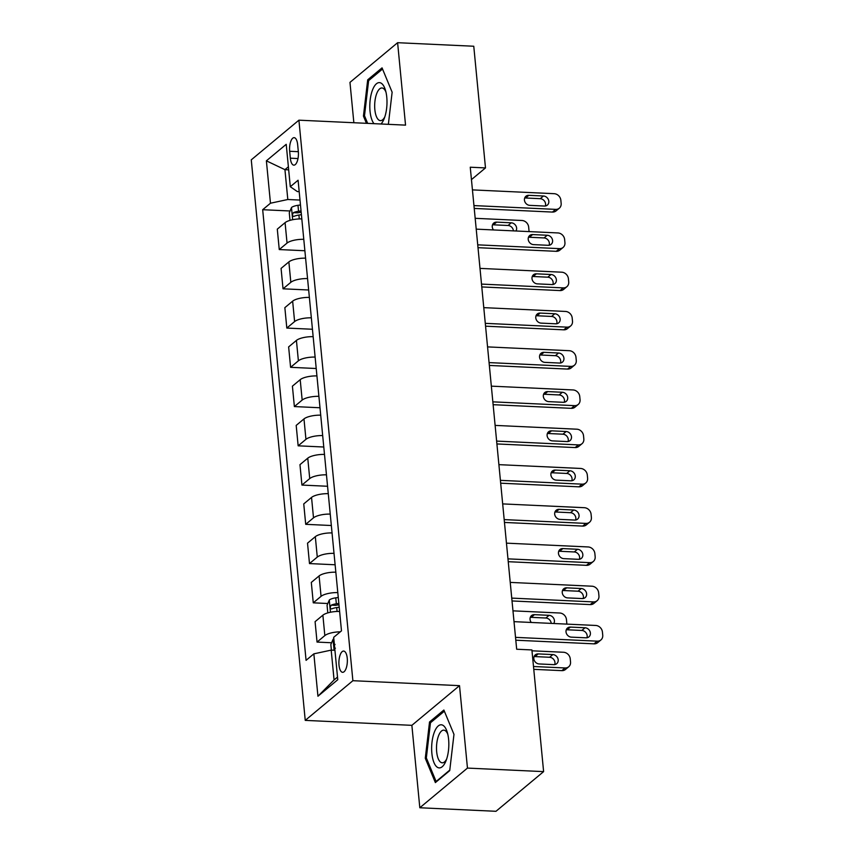 <?xml version="1.0" encoding="UTF-8"?>
<svg xmlns="http://www.w3.org/2000/svg" width="854" height="854" viewBox="0 0 854 854"><rect width="100%" height="100%" fill="white"/><g stroke="black" fill="none" stroke-linecap="round" stroke-linejoin="round"><path stroke-width="1.28" d="M347.247 658.263A10.632 4.206 -87.3 0 0 343.618 651.068A10.632 4.206 -87.3 0 0 339.006 665.117A10.632 4.206 -87.3 0 0 342.635 672.311A10.632 4.206 -87.3 0 0 347.247 658.263M419.816 807.756L467.458 768.088L459.516 685.655L411.874 725.334L419.816 807.756L495.971 811.3L543.614 771.621L531.903 649.937L516.67 649.232L470.255 167.213L485.488 167.918L473.767 46.244L397.612 42.7L349.969 82.379L353.855 122.73M411.874 725.334L305.241 720.381L251.268 159.847L298.911 120.179L352.883 680.702L305.241 720.381M289.666 151.275L290.339 158.193A10.291 4.078 -87.3 0 0 293.851 165.153A10.291 4.078 -87.3 0 0 298.324 151.542L297.651 144.636A10.291 4.078 -87.3 0 0 294.139 137.665A10.291 4.078 -87.3 0 0 289.666 151.275L298.334 151.681M288.385 166.797L284.937 169.668L287.809 199.505L270.472 203.22L262.68 209.71L306.074 660.334L313.856 653.844L331.192 650.118L334.074 679.955L337.522 677.083M270.472 203.22L266.384 160.83L286.218 144.315L290.296 186.706L297.331 191.563L299.188 191.648M313.856 653.844L317.944 696.234L337.768 679.72L333.69 637.33L341.483 630.839L298.089 180.226L290.296 186.706M467.458 768.088L543.614 771.621M459.516 685.655L352.883 680.702M298.911 120.179L405.543 125.132L397.612 42.7M471.451 179.618L485.488 167.918M288.673 169.839L284.937 169.668L266.384 160.83M300 200.071L287.809 199.505M334.939 650.289L331.192 650.118M262.68 209.71L290.029 210.981M301.814 218.912A13.29 4.153 174.5 0 0 285.076 222.659L277.294 229.15L279.258 249.56L304.878 250.745M340.287 631.832A13.29 4.153 174.5 0 0 324.84 635.589L317.047 642.08L331.598 642.763M317.047 642.08L315.083 621.669L322.876 615.179A13.29 4.153 174.5 0 1 339.614 611.443M337.8 592.601A13.29 4.153 174.5 0 0 321.061 596.338L313.269 602.828L327.819 603.511M313.269 602.828L311.304 582.417L319.097 575.927A13.29 4.153 174.5 0 1 335.835 572.191M334.021 553.349A13.29 4.153 174.5 0 0 317.282 557.086L309.49 563.576L335.12 564.772M309.49 563.576L307.525 543.165L315.318 536.675A13.29 4.153 174.5 0 1 332.057 532.928M330.242 514.097A13.29 4.153 174.5 0 0 313.503 517.834L305.711 524.324L331.341 525.52M305.711 524.324L303.746 503.913L311.539 497.423A13.29 4.153 174.5 0 1 328.278 493.676M326.463 474.835A13.29 4.153 174.5 0 0 309.724 478.582L301.932 485.072L327.562 486.268M301.932 485.072L299.967 464.661L307.76 458.171A13.29 4.153 174.5 0 1 324.488 454.424M322.684 435.583A13.29 4.153 174.5 0 0 305.945 439.33L298.153 445.82L323.783 447.016M298.153 445.82L296.189 425.409L303.981 418.919A13.29 4.153 174.5 0 1 320.709 415.172M318.894 396.331A13.29 4.153 174.5 0 0 302.167 400.078L294.374 406.568L320.004 407.764M294.374 406.568L292.41 386.157L300.202 379.667A13.29 4.153 174.5 0 1 316.93 375.92M315.115 357.079A13.29 4.153 174.5 0 0 298.388 360.826L290.595 367.316L316.215 368.512M290.595 367.316L288.631 346.905L296.423 340.415A13.29 4.153 174.5 0 1 313.151 336.668M311.336 317.827A13.29 4.153 174.5 0 0 294.609 321.574L286.816 328.064L312.436 329.26M286.816 328.064L284.852 307.653L292.644 301.163A13.29 4.153 174.5 0 1 309.372 297.416M307.557 278.575A13.29 4.153 174.5 0 0 290.83 282.322L283.037 288.812L308.657 289.997M283.037 288.812L281.073 268.402L288.865 261.911A13.29 4.153 174.5 0 1 305.593 258.164M303.778 239.323A13.29 4.153 174.5 0 0 287.051 243.07L279.258 249.56M317.944 696.234L334.074 679.955M388.367 124.332L392.135 92.2L382.048 67.872L367.7 79.817L363.441 116.091L366.441 123.318M449.716 770.639L453.976 734.365L443.877 710.037L429.53 721.982L425.281 758.267L435.369 782.595L449.716 770.639M364.669 116.155L363.441 116.091M369.472 79.902L367.7 79.817M426.498 758.32L425.281 758.267M431.302 722.068L429.53 721.982M472.433 189.887L554.15 193.687A6.64 5.732 50.2 0 1 560.854 200.252L561.153 203.391A6.64 5.732 50.2 0 1 559.306 208.205A6.64 5.732 50.2 0 1 555.666 209.379L473.949 205.59M474.226 208.429L552.442 212.07L555.666 209.379M543.454 196.004A5.316 4.59 -129.8 0 1 548.385 199.59A5.316 4.59 -129.8 0 1 547.339 205.109A5.316 4.59 -129.8 0 1 544.425 206.049L529.8 205.366A5.316 4.59 -129.8 0 1 524.868 201.779A5.316 4.59 -129.8 0 1 525.915 196.26A5.316 4.59 -129.8 0 1 528.829 195.32L543.454 196.004L540.24 198.683A5.316 4.59 -129.8 0 1 545.354 205.995M524.676 198.053A5.316 4.59 -129.8 0 1 525.616 198L540.24 198.683M559.306 208.205L556.093 210.885A6.64 5.732 -129.8 0 1 552.442 212.07M289.997 220.375L289.271 212.753L291.545 207.469A8.796 2.754 -5.5 0 1 297.971 205.312L300.469 204.949M475.176 218.314L521.965 220.492A6.64 5.732 50.2 0 1 528.658 227.057L528.957 230.196A6.64 5.732 50.2 0 1 528.946 231.594M513.414 230.868A5.316 4.59 50.2 0 0 508.045 225.488L493.42 224.815A5.316 4.59 50.2 0 0 492.491 224.858M301.046 210.917L298.548 211.28A8.796 2.754 174.5 0 0 293.456 212.646C292.089 214.706 292.207 215.955 293.819 216.414A8.796 2.754 -5.5 0 1 298.911 215.048L301.409 214.685M293.456 212.646L297.843 212.849A4.483 1.398 -5.5 0 1 299.316 212.539L301.174 212.272M515.965 230.986A5.316 4.59 50.2 0 0 515.88 225.766A5.316 4.59 50.2 0 0 511.268 222.809L496.644 222.125A5.316 4.59 50.2 0 0 493.729 223.075A5.316 4.59 50.2 0 0 493.484 229.939M476.212 229.139L557.929 232.939A6.64 5.732 50.2 0 1 564.633 239.504L564.932 242.643A6.64 5.732 50.2 0 1 563.085 247.457A6.64 5.732 50.2 0 1 559.445 248.642L477.728 244.842M478.005 247.681L556.221 251.322L559.445 248.642M547.233 235.256A5.316 4.59 -129.8 0 1 552.164 238.842A5.316 4.59 -129.8 0 1 551.118 244.361A5.316 4.59 -129.8 0 1 548.204 245.301L533.579 244.618A5.316 4.59 -129.8 0 1 528.647 241.031A5.316 4.59 -129.8 0 1 529.693 235.512A5.316 4.59 -129.8 0 1 532.608 234.572L547.233 235.256L544.019 237.935A5.316 4.59 -129.8 0 1 549.133 245.247M528.455 237.305A5.316 4.59 -129.8 0 1 529.395 237.252L544.019 237.935M563.085 247.457L559.872 250.137A6.64 5.732 -129.8 0 1 556.221 251.322M480.001 268.391L561.708 272.191A6.64 5.732 50.2 0 1 568.412 278.756L568.711 281.895A6.64 5.732 50.2 0 1 566.864 286.709A6.64 5.732 50.2 0 1 563.224 287.894L481.507 284.094M481.784 286.933L560 290.573L563.224 287.894M551.011 274.508A5.316 4.59 -129.8 0 1 555.943 278.094A5.316 4.59 -129.8 0 1 554.897 283.613A5.316 4.59 -129.8 0 1 551.983 284.553L537.358 283.87A5.316 4.59 -129.8 0 1 532.426 280.283A5.316 4.59 -129.8 0 1 533.472 274.764A5.316 4.59 -129.8 0 1 536.387 273.824L551.011 274.508L547.798 277.187A5.316 4.59 -129.8 0 1 552.912 284.499M532.245 276.557A5.316 4.59 -129.8 0 1 533.174 276.504L547.798 277.187M566.864 286.709L563.651 289.399A6.64 5.732 -129.8 0 1 560 290.573M483.78 307.643L565.487 311.443A6.64 5.732 50.2 0 1 572.191 318.008L572.49 321.147A6.64 5.732 50.2 0 1 570.643 325.961A6.64 5.732 50.2 0 1 567.003 327.146L485.285 323.346M485.563 326.185L563.779 329.825L567.003 327.146M554.79 313.76A5.316 4.59 -129.8 0 1 559.722 317.346A5.316 4.59 -129.8 0 1 558.676 322.865A5.316 4.59 -129.8 0 1 555.762 323.805L541.137 323.122A5.316 4.59 -129.8 0 1 536.205 319.535A5.316 4.59 -129.8 0 1 537.251 314.016A5.316 4.59 -129.8 0 1 540.166 313.076L554.79 313.76L551.577 316.439A5.316 4.59 -129.8 0 1 556.691 323.751M536.024 315.809A5.316 4.59 -129.8 0 1 536.952 315.756L551.577 316.439M570.643 325.961L567.43 328.651A6.64 5.732 -129.8 0 1 563.779 329.825M487.559 346.895L569.266 350.695A6.64 5.732 50.2 0 1 575.97 357.26L576.269 360.399A6.64 5.732 50.2 0 1 574.432 365.213A6.64 5.732 50.2 0 1 570.782 366.398L489.064 362.598M489.342 365.437L567.558 369.077L570.782 366.398M558.569 353.012A5.316 4.59 -129.8 0 1 563.501 356.598A5.316 4.59 -129.8 0 1 562.455 362.117A5.316 4.59 -129.8 0 1 559.541 363.057L544.916 362.374A5.316 4.59 -129.8 0 1 539.984 358.787A5.316 4.59 -129.8 0 1 541.03 353.268A5.316 4.59 -129.8 0 1 543.955 352.328L558.569 353.012L555.356 355.691A5.316 4.59 -129.8 0 1 560.47 363.003M539.803 355.061A5.316 4.59 -129.8 0 1 540.731 355.008L555.356 355.691M574.432 365.213L571.209 367.903A6.64 5.732 -129.8 0 1 567.558 369.077M381.001 123.99A21.585 8.551 -87.3 0 0 384.108 118.813A21.585 8.551 -87.3 0 0 384.289 118.364A21.585 8.551 -87.3 0 0 385.442 90.129A21.585 8.551 -87.3 0 0 372.515 89.98A21.585 8.551 -87.3 0 0 373.977 123.659M385.965 92.115A16.343 6.469 -87.3 0 0 381.941 87.973A16.343 6.469 -87.3 0 0 376.721 93.556A16.343 6.469 -87.3 0 0 375.002 110.924A16.343 6.469 -87.3 0 0 380.425 120.627A16.343 6.469 -87.3 0 0 384.812 116.881M367.658 123.371L364.498 115.749L368.629 80.607L382.528 69.025L392.135 92.2M431.868 753.313A21.585 8.551 -87.3 0 0 445.948 760.978A21.585 8.551 -87.3 0 0 448.606 739.372A21.585 8.551 -87.3 0 0 447.282 732.294A21.585 8.551 -87.3 0 0 436.725 727.619A21.585 8.551 -87.3 0 0 431.868 753.313M447.806 734.291A16.343 6.469 -87.3 0 0 443.77 730.149A16.343 6.469 -87.3 0 0 436.672 751.744A16.343 6.469 -87.3 0 0 442.255 762.803A16.343 6.469 -87.3 0 0 446.653 759.046M449.78 770.105L436.116 781.495L426.338 757.925L430.459 722.772L444.358 711.19L453.976 734.365M436.661 781.517L436.116 781.495M491.338 386.147L573.045 389.947A6.64 5.732 50.2 0 1 579.749 396.512L580.047 399.651A6.64 5.732 50.2 0 1 578.211 404.465A6.64 5.732 50.2 0 1 574.561 405.65L492.843 401.85M493.121 404.689L571.337 408.329L574.561 405.65M562.348 392.264A5.316 4.59 -129.8 0 1 567.28 395.85A5.316 4.59 -129.8 0 1 566.234 401.369A5.316 4.59 -129.8 0 1 563.32 402.309L548.695 401.636A5.316 4.59 -129.8 0 1 543.763 398.039A5.316 4.59 -129.8 0 1 544.809 392.52A5.316 4.59 -129.8 0 1 547.734 391.58L562.348 392.264L559.135 394.943A5.316 4.59 -129.8 0 1 564.248 402.255M543.582 394.313A5.316 4.59 -129.8 0 1 544.51 394.26L559.135 394.943M578.211 404.465L574.988 407.155A6.64 5.732 -129.8 0 1 571.337 408.329M495.117 425.399L576.824 429.199A6.64 5.732 50.2 0 1 583.528 435.764L583.826 438.903A6.64 5.732 50.2 0 1 581.99 443.728A6.64 5.732 50.2 0 1 578.339 444.902L496.622 441.102M496.9 443.941L575.126 447.581L578.339 444.902M566.138 431.516A5.316 4.59 -129.8 0 1 571.059 435.102A5.316 4.59 -129.8 0 1 570.013 440.621A5.316 4.59 -129.8 0 1 567.099 441.561L552.474 440.888A5.316 4.59 -129.8 0 1 547.542 437.291A5.316 4.59 -129.8 0 1 548.588 431.772A5.316 4.59 -129.8 0 1 551.513 430.832L566.138 431.516L562.914 434.195A5.316 4.59 -129.8 0 1 568.038 441.507M547.361 433.565A5.316 4.59 -129.8 0 1 548.289 433.512L562.914 434.195M581.99 443.728L578.766 446.407A6.64 5.732 -129.8 0 1 575.126 447.581M498.896 464.651L580.613 468.451A6.64 5.732 50.2 0 1 587.306 475.016L587.605 478.155A6.64 5.732 50.2 0 1 585.769 482.98A6.64 5.732 50.2 0 1 582.118 484.154L500.401 480.354M500.679 483.193L578.905 486.833L582.118 484.154M569.917 470.767A5.316 4.59 -129.8 0 1 574.838 474.354A5.316 4.59 -129.8 0 1 573.792 479.873A5.316 4.59 -129.8 0 1 570.878 480.813L556.253 480.14A5.316 4.59 -129.8 0 1 551.332 476.543A5.316 4.59 -129.8 0 1 552.367 471.024A5.316 4.59 -129.8 0 1 555.292 470.084L569.917 470.767L566.693 473.447A5.316 4.59 -129.8 0 1 571.817 480.759M551.14 472.817A5.316 4.59 -129.8 0 1 552.068 472.764L566.693 473.447M585.769 482.98L582.545 485.659A6.64 5.732 -129.8 0 1 578.905 486.833M502.675 503.903L584.392 507.703A6.64 5.732 50.2 0 1 591.085 514.268L591.384 517.407A6.64 5.732 50.2 0 1 589.548 522.232A6.64 5.732 50.2 0 1 585.897 523.406L504.191 519.606M504.458 522.445L582.684 526.085L585.897 523.406M573.696 510.019A5.316 4.59 -129.8 0 1 578.617 513.606A5.316 4.59 -129.8 0 1 577.582 519.125A5.316 4.59 -129.8 0 1 574.657 520.065L560.032 519.392A5.316 4.59 -129.8 0 1 555.111 515.795A5.316 4.59 -129.8 0 1 556.157 510.276A5.316 4.59 -129.8 0 1 559.071 509.336L573.696 510.019L570.472 512.699A5.316 4.59 -129.8 0 1 575.596 520.022M554.919 512.069A5.316 4.59 -129.8 0 1 555.847 512.016L570.472 512.699M589.548 522.232L586.324 524.911A6.64 5.732 -129.8 0 1 582.684 526.085M506.454 543.155L588.171 546.955A6.64 5.732 50.2 0 1 594.864 553.52L595.163 556.659A6.64 5.732 50.2 0 1 593.327 561.484A6.64 5.732 50.2 0 1 589.676 562.658L507.97 558.858M508.237 561.697L586.463 565.337L589.676 562.658M577.475 549.271A5.316 4.59 -129.8 0 1 582.407 552.858A5.316 4.59 -129.8 0 1 581.361 558.377A5.316 4.59 -129.8 0 1 578.436 559.317L563.811 558.644A5.316 4.59 -129.8 0 1 558.89 555.047A5.316 4.59 -129.8 0 1 559.936 549.528A5.316 4.59 -129.8 0 1 562.85 548.588L577.475 549.271L574.251 551.951A5.316 4.59 -129.8 0 1 579.375 559.274M558.697 551.321A5.316 4.59 -129.8 0 1 559.626 551.268L574.251 551.951M593.327 561.484L590.103 564.163A6.64 5.732 -129.8 0 1 586.463 565.337M510.233 582.407L591.95 586.207A6.64 5.732 50.2 0 1 598.643 592.772L598.942 595.911A6.64 5.732 50.2 0 1 597.106 600.736A6.64 5.732 50.2 0 1 593.455 601.91L511.749 598.11M512.016 600.949L590.242 604.589L593.455 601.91M581.254 588.523A5.316 4.59 -129.8 0 1 586.186 592.11A5.316 4.59 -129.8 0 1 585.139 597.629A5.316 4.59 -129.8 0 1 582.214 598.569L567.6 597.896A5.316 4.59 -129.8 0 1 562.669 594.299A5.316 4.59 -129.8 0 1 563.715 588.79A5.316 4.59 -129.8 0 1 566.629 587.84L581.254 588.523L578.03 591.203A5.316 4.59 -129.8 0 1 583.154 598.526M562.476 590.573A5.316 4.59 -129.8 0 1 563.405 590.53L578.03 591.203M597.106 600.736L593.882 603.415A6.64 5.732 -129.8 0 1 590.242 604.589M327.797 612.894L327.061 605.272L329.334 599.988A8.796 2.754 -5.5 0 1 335.771 597.832L338.269 597.48M512.966 610.845L559.754 613.012A6.64 5.732 50.2 0 1 566.458 619.577L566.757 622.715A6.64 5.732 50.2 0 1 566.736 624.114M551.214 623.388A5.316 4.59 50.2 0 0 545.845 618.018L531.22 617.335A5.316 4.59 50.2 0 0 530.291 617.389M338.846 603.436L336.348 603.799A8.796 2.754 174.5 0 0 331.256 605.166C329.879 607.226 330.007 608.486 331.619 608.934A8.796 2.754 -5.5 0 1 336.711 607.568L339.209 607.205M331.256 605.166L335.633 605.369A4.483 1.398 -5.5 0 1 337.116 605.07L338.974 604.803M553.766 623.505A5.316 4.59 50.2 0 0 553.67 618.285A5.316 4.59 50.2 0 0 549.058 615.328L534.433 614.656A5.316 4.59 50.2 0 0 531.519 615.595A5.316 4.59 50.2 0 0 531.273 622.47M514.012 621.659L595.729 625.459A6.64 5.732 50.2 0 1 602.422 632.024L602.732 635.162A6.64 5.732 50.2 0 1 600.885 639.988A6.64 5.732 50.2 0 1 597.234 641.162L515.528 637.362M515.795 640.212L594.021 643.841L597.234 641.162M585.033 627.775A5.316 4.59 -129.8 0 1 589.965 631.362A5.316 4.59 -129.8 0 1 588.918 636.881A5.316 4.59 -129.8 0 1 585.993 637.821L571.379 637.148A5.316 4.59 -129.8 0 1 566.448 633.551A5.316 4.59 -129.8 0 1 567.494 628.042A5.316 4.59 -129.8 0 1 570.408 627.092L585.033 627.775L581.809 630.455A5.316 4.59 -129.8 0 1 586.933 637.778M566.255 629.825A5.316 4.59 -129.8 0 1 567.184 629.782L581.809 630.455M600.885 639.988L597.661 642.667A6.64 5.732 -129.8 0 1 594.021 643.841M533.771 669.344L561.825 670.646A6.64 5.732 -129.8 0 0 565.476 669.472L568.689 666.793A6.64 5.732 50.2 0 0 570.536 661.967L570.237 658.829A6.64 5.732 50.2 0 0 563.533 652.264L531.978 650.801M568.689 666.793A6.64 5.732 50.2 0 1 565.049 667.967L533.494 666.504M331.384 650.129L330.84 644.524L333.113 639.24A8.796 2.754 -5.5 0 1 333.829 638.771M554.737 664.583A5.316 4.59 50.2 0 0 549.624 657.27L534.999 656.587A5.316 4.59 50.2 0 0 534.07 656.641M335.035 644.418C333.658 646.478 333.786 647.738 335.398 648.186M552.837 654.58L538.223 653.908A5.316 4.59 50.2 0 0 535.298 654.847A5.316 4.59 50.2 0 0 534.252 660.366A5.316 4.59 50.2 0 0 539.184 663.953L553.808 664.636A5.316 4.59 50.2 0 0 556.723 663.697A5.316 4.59 50.2 0 0 557.769 658.178A5.316 4.59 50.2 0 0 552.837 654.58L549.624 657.27M287.051 243.07L285.076 222.659M290.83 282.322L288.865 261.911M294.609 321.574L292.644 301.163M298.388 360.826L296.423 340.415M302.167 400.078L300.202 379.667M305.945 439.33L303.981 418.919M309.724 478.582L307.76 458.171M313.503 517.834L311.539 497.423M317.282 557.086L315.318 536.675M321.061 596.338L319.097 575.927M324.84 635.589L322.876 615.179M297.993 158.545L290.339 158.193M528.829 195.32L525.616 198M291.481 207.597L292.655 219.713M298.911 215.048L299.284 218.934M297.971 205.312L298.548 211.28M508.045 225.488L511.268 222.809M493.42 224.815L496.644 222.125M532.608 234.572L529.395 237.252M536.387 273.824L533.174 276.504M540.166 313.076L536.952 315.756M543.955 352.328L540.731 355.008M547.734 391.58L544.51 394.26M551.513 430.832L548.289 433.512M555.292 470.084L552.068 472.764M559.071 509.336L555.847 512.016M562.85 548.588L559.626 551.268M566.629 587.84L563.405 590.53M329.281 600.116L330.445 612.243M336.711 607.568L337.084 611.453M335.771 597.832L336.348 603.799M545.845 618.018L549.058 615.328M531.22 617.335L534.433 614.656M570.408 627.092L567.184 629.782M565.049 667.967L561.825 670.646M333.06 639.368L334.106 650.257M534.999 656.587L538.223 653.908"/></g></svg>
